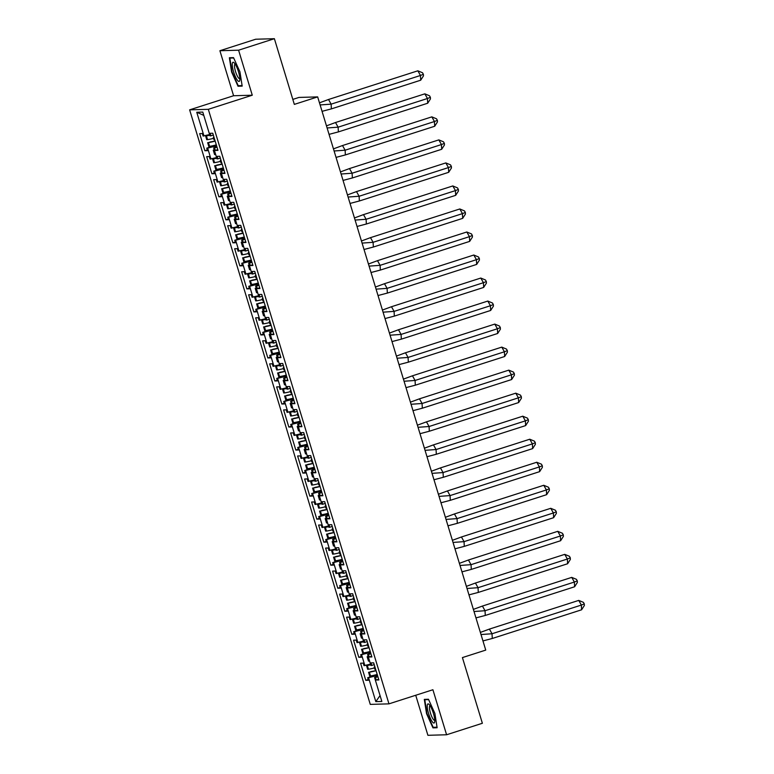 <?xml version="1.0" encoding="UTF-8"?>
<svg xmlns="http://www.w3.org/2000/svg" width="774" height="774" viewBox="0 0 774 774"><rect width="100%" height="100%" fill="white"/><g stroke="black" fill="none" stroke-linecap="round" stroke-linejoin="round"><path stroke-width="1.16" d="M219.903 50.726L233.584 95.744L252.276 95.212L238.595 50.194L219.903 50.726L255.691 39.232L274.383 38.7L294.333 104.384L317.669 96.895L298.977 97.427L292.824 99.401M238.595 50.194L274.383 38.7M415.725 695.265L427.896 735.3L446.588 734.768L482.366 723.274L462.417 657.59L485.743 650.102L317.669 96.895M189.63 109.85L370.272 704.388L388.964 703.856L208.322 109.318L189.63 109.85L233.584 95.744M370.465 652.289L369.14 652.714L369.45 653.72M363.47 629.262L362.145 629.688L362.455 630.694M356.475 606.236L355.15 606.661L355.459 607.667M349.48 583.209L348.155 583.635L348.464 584.641M342.485 560.183L341.16 560.608L341.469 561.624M335.49 537.156L334.165 537.582L334.474 538.598M328.495 514.139L327.17 514.555L327.47 515.571M321.491 491.113L320.175 491.538L320.475 492.545M314.496 468.086L313.18 468.512L313.48 469.518M307.501 445.06L306.185 445.485L306.485 446.492M300.506 422.033L299.18 422.459L299.49 423.465M293.51 399.007L292.185 399.432L292.495 400.439M286.515 375.98L285.19 376.406L285.5 377.412M279.52 352.954L278.195 353.379L278.505 354.386M272.525 329.927L271.2 330.353L271.51 331.359M265.53 306.901L264.205 307.326L264.514 308.333M258.535 283.874L257.21 284.3L257.519 285.306M251.54 260.848L250.215 261.273L250.524 262.289M244.545 237.821L243.22 238.247L243.529 239.263M237.55 214.804L236.225 215.22L236.525 216.236M230.546 191.778L229.23 192.204L229.53 193.21M223.551 168.751L222.235 169.177L222.535 170.183M216.556 145.725L215.24 146.151L215.54 147.157M223.821 169.632L220.667 170.977L223.986 181.9L224.866 181.871L224.102 179.365L226.753 179.287L231.958 196.412L229.307 196.49L228.543 193.974L227.662 194.003L230.981 204.926L231.861 204.897L231.097 202.391L233.748 202.314L238.953 219.439L236.302 219.506L235.538 217.001L234.657 217.03L237.976 227.953L238.856 227.924L238.092 225.418L240.753 225.34L245.948 242.465L243.297 242.533L242.533 240.027L241.652 240.056L244.971 250.979L245.851 250.95L245.087 248.444L247.748 248.367L252.943 265.482L250.292 265.559L249.528 263.054L248.648 263.083L251.966 274.006L252.846 273.977L252.082 271.471L254.743 271.393L259.938 288.508L257.287 288.586L256.523 286.08L255.643 286.109L258.961 297.023L259.841 297.003L259.077 294.497L261.738 294.42L266.933 311.535L264.282 311.612L263.518 309.107L262.638 309.126L265.956 320.049L266.837 320.03L266.072 317.514L268.733 317.446L273.938 334.562L271.277 334.639L270.513 332.133L269.642 332.152L272.961 343.076L273.832 343.056L273.077 340.541L275.728 340.463L280.933 357.588L278.272 357.665L277.508 355.16L276.637 355.179L279.956 366.102L280.827 366.083L280.072 363.567L282.723 363.49L287.928 380.614L285.267 380.692L284.513 378.186L283.632 378.205L286.951 389.128L287.831 389.109L287.067 386.594L289.718 386.516L294.923 403.641L292.262 403.718L291.508 401.213L290.627 401.232L293.946 412.155L294.826 412.126L294.062 409.62L296.713 409.543L301.918 426.668L299.257 426.745L298.503 424.229L297.622 424.258L300.941 435.182L301.821 435.152L301.057 432.647L303.708 432.569L308.913 449.694L306.262 449.771L305.498 447.256L304.617 447.285L307.936 458.208L308.816 458.179L308.052 455.673L310.703 455.596L315.908 472.721L313.257 472.798L312.493 470.282L311.612 470.311L314.931 481.234L315.811 481.205L315.047 478.7L317.698 478.622L322.903 495.747L320.252 495.824L319.488 493.309L318.607 493.338L321.926 504.261L322.806 504.232L322.042 501.726L324.693 501.649L329.898 518.774L327.247 518.841L326.483 516.335L325.602 516.364L328.921 527.288L329.801 527.258L329.037 524.753L331.698 524.675L336.893 541.8L334.242 541.868L333.478 539.362L332.597 539.391L335.916 550.314L336.796 550.285L336.032 547.779L338.693 547.702L343.888 564.817L341.237 564.894L340.473 562.388L339.593 562.417L342.911 573.341L343.791 573.311L343.027 570.806L345.688 570.728L350.883 587.843L348.232 587.921L347.468 585.415L346.588 585.444L349.906 596.357L350.786 596.338L350.022 593.832L352.683 593.755L357.878 610.87L355.227 610.947L354.463 608.441L353.583 608.461L356.901 619.384L357.781 619.364L357.017 616.849L359.678 616.781L364.873 633.896L362.222 633.974L361.458 631.468L360.587 631.487L363.906 642.41L364.777 642.391L364.022 639.875L366.673 639.798L371.878 656.923L369.217 657L368.453 654.494L367.582 654.514L370.901 665.437L371.772 665.417L371.017 662.902L373.668 662.825L378.873 679.949L376.212 680.027L375.458 677.521L374.577 677.54L381.843 701.457L375.816 701.631L368.559 677.714L376.135 675.741L376.445 676.747M370.504 664.15L364.003 665.64L363.238 663.125L360.587 663.202L365.783 680.327L368.443 680.249L367.679 677.743L368.559 677.714M364.883 665.611L361.564 654.688L369.14 652.714M363.509 641.124L357.007 642.614L356.243 640.098L353.583 640.175L358.788 657.3L361.448 657.223L360.684 654.717L361.564 654.688M357.878 642.584L354.56 631.661L362.145 629.688M356.514 618.097L350.012 619.587L349.248 617.072L346.588 617.149L351.793 634.274L354.444 634.196L353.689 631.69L354.56 631.661M350.883 619.558L347.565 608.635L355.15 606.661M349.519 595.071L343.008 596.561L342.253 594.055L339.593 594.122L344.798 611.247L347.449 611.17L346.694 608.664L347.565 608.635M343.888 596.531L340.57 585.608L348.155 583.635M342.524 572.044L336.013 573.534L335.258 571.028L332.597 571.106L337.803 588.221L340.454 588.143L339.689 585.637L340.57 585.608M336.893 573.505L333.575 562.582L341.16 560.608M335.529 549.018L329.018 550.508L328.263 548.002L325.602 548.079L330.808 565.194L333.459 565.117L332.694 562.611L333.575 562.582M329.898 550.478L326.58 539.565L334.165 537.582M328.534 525.991L322.023 527.481L321.258 524.975L318.607 525.053L323.813 542.168L326.464 542.09L325.699 539.584L326.58 539.565M322.903 527.462L319.585 516.539L327.17 514.555M321.529 502.965L315.028 504.454L314.263 501.949L311.612 502.026L316.818 519.141L319.469 519.073L318.704 516.558L319.585 516.539M315.908 504.435L312.59 493.512L320.175 491.538M314.534 479.938L308.033 481.428L307.268 478.922L304.617 479L309.823 496.124L312.473 496.047L311.709 493.531L312.59 493.512M308.913 481.409L305.595 470.486L313.18 468.512M307.539 456.912L301.038 458.401L300.273 455.896L297.622 455.973L302.827 473.098L305.478 473.02L304.714 470.505L305.595 470.486M301.918 458.382L298.6 447.459L306.185 445.485M300.544 433.885L294.043 435.375L293.278 432.869L290.627 432.947L295.823 450.071L298.483 449.994L297.719 447.478L298.6 447.459M294.923 435.356L291.604 424.433L299.18 422.459M293.549 410.859L287.048 412.358L286.283 409.843L283.632 409.92L288.828 427.045L291.488 426.967L290.724 424.462L291.604 424.433M287.928 412.329L284.609 401.406L292.185 399.432M286.554 387.842L280.053 389.332L279.288 386.816L276.637 386.894L281.833 404.018L284.493 403.941L283.729 401.435L284.609 401.406M280.933 389.303L277.614 378.38L285.19 376.406M279.559 364.815L273.058 366.305L272.293 363.79L269.642 363.867L274.838 380.992L277.498 380.914L276.734 378.409L277.614 378.38M273.938 366.276L270.619 355.353L278.195 353.379M272.564 341.789L266.062 343.279L265.298 340.763L262.647 340.841L267.843 357.965L270.503 357.888L269.739 355.382L270.619 355.353M266.933 343.25L263.615 332.327L271.2 330.353M265.569 318.762L259.067 320.252L258.303 317.737L255.643 317.814L260.848 334.939L263.499 334.861L262.744 332.356L263.615 332.327M259.938 320.223L256.62 309.3L264.205 307.326M258.574 295.736L252.063 297.226L251.308 294.72L248.648 294.788L253.853 311.912L256.504 311.835L255.749 309.329L256.62 309.3M252.943 297.197L249.625 286.274L257.21 284.3M251.579 272.709L245.068 274.199L244.313 271.693L241.652 271.771L246.858 288.886L249.509 288.808L248.754 286.303L249.625 286.274M245.948 274.17L242.63 263.247L250.215 261.273M244.584 249.683L238.073 251.173L237.318 248.667L234.657 248.744L239.863 265.859L242.514 265.782L241.749 263.276L242.63 263.247M238.953 251.144L235.635 240.23L243.22 238.247M237.589 226.656L231.078 228.146L230.313 225.64L227.662 225.718L232.868 242.833L235.519 242.755L234.754 240.25L235.635 240.23M231.958 228.127L228.64 217.204L236.225 215.22M230.594 203.63L224.083 205.12L223.318 202.614L220.667 202.691L225.873 219.806L228.523 219.739L227.759 217.223L228.64 217.204M224.963 205.1L221.645 194.177L229.23 192.204M223.589 180.603L217.088 182.093L216.323 179.587L213.672 179.665L218.878 196.79L221.528 196.712L220.764 194.197L221.645 194.177M217.968 182.074L214.65 171.151L222.235 169.177M216.594 157.577L210.093 159.067L209.328 156.561L206.677 156.638L211.882 173.763L214.533 173.686L213.769 171.17L214.65 171.151M210.973 159.047L207.655 148.124L215.24 146.151M209.599 134.55L203.098 136.04L202.333 133.534L199.682 133.612L204.878 150.737L207.538 150.659L206.774 148.144L207.655 148.124M203.978 136.021L196.76 112.259L202.778 112.085L209.996 135.847L210.876 135.818L210.112 133.312L212.763 133.234L217.968 150.359L215.317 150.437L214.553 147.921L213.672 147.95L216.991 158.873L217.871 158.844L217.107 156.338L219.758 156.261L224.963 173.386L222.312 173.463L221.548 170.948L220.667 170.977M368.172 656.468L367.147 656.739L368.492 661.16L369.517 660.899M370.736 653.179L367.582 654.514M361.177 633.442L360.152 633.712L361.497 638.144L362.522 637.873M363.741 630.152L360.587 631.487M354.182 610.415L353.157 610.686L354.502 615.117L355.527 614.846M356.746 607.126L353.583 608.461M347.187 587.398L346.162 587.659L347.507 592.091L348.532 591.82M349.751 584.099L346.588 585.444M340.192 564.372L339.167 564.633L340.512 569.064L341.537 568.793M342.756 561.073L339.593 562.417M333.197 541.345L332.172 541.606L333.517 546.038L334.542 545.767M335.761 538.046L332.597 539.391M326.202 518.319L325.177 518.58L326.522 523.011L327.547 522.74M328.757 515.02L325.602 516.364M319.198 495.292L318.182 495.554L319.527 499.985L320.552 499.714M321.761 491.993L318.607 493.338M312.203 472.266L311.187 472.527L312.532 476.958L313.547 476.697M314.766 468.967L311.612 470.311M305.208 449.239L304.192 449.51L305.537 453.932L306.552 453.67M307.771 445.95L304.617 447.285M298.213 426.213L297.197 426.484L298.541 430.905L299.557 430.644M300.776 422.923L297.622 424.258M291.218 403.186L290.192 403.457L291.546 407.879L292.562 407.617M293.781 399.897L290.627 401.232M284.222 380.16L283.197 380.431L284.542 384.852L285.567 384.591M286.786 376.87L283.632 378.205M277.227 357.133L276.202 357.404L277.547 361.826L278.572 361.564M279.791 353.844L276.637 355.179M270.232 334.107L269.207 334.378L270.552 338.809L271.577 338.538M272.796 330.817L269.642 332.152M263.237 311.08L262.212 311.351L263.557 315.782L264.582 315.511M265.801 307.791L262.638 309.126M256.242 288.063L255.217 288.325L256.562 292.756L257.587 292.485M258.806 284.764L255.643 286.109M249.247 265.037L248.222 265.298L249.567 269.729L250.592 269.458M251.811 261.738L248.648 263.083M242.252 242.01L241.227 242.272L242.572 246.703L243.597 246.432M244.816 238.711L241.652 240.056M235.257 218.984L234.232 219.245L235.577 223.676L236.602 223.405M237.812 215.685L234.657 217.03M228.253 195.957L227.237 196.219L228.582 200.65L229.607 200.379M230.816 192.658L227.662 194.003M221.258 172.931L220.242 173.192L221.587 177.623L222.602 177.362M214.263 149.904L213.247 150.175L214.592 154.597L215.607 154.336M216.826 146.615L213.672 147.95M203.775 115.394L196.76 112.259M252.276 95.212L208.322 109.318M446.588 734.768L432.908 689.74L388.964 703.856M377.46 675.315L376.135 675.741M380.053 695.565L375.816 701.631M377.731 676.205L374.577 677.54M207.326 149.953L204.878 150.737M216.991 147.137L214.553 147.921M216.362 145.067L206.774 148.144M217.755 149.653L215.317 150.437M213.314 135.034L210.876 135.818M214.321 172.979L211.882 173.763M221.316 196.006L218.878 196.79M228.311 219.023L225.873 219.806M235.306 242.049L232.868 242.833M242.301 265.076L239.863 265.859M249.296 288.102L246.858 288.886M256.291 311.129L253.853 311.912M263.286 334.155L260.848 334.939M270.281 357.182L267.843 357.965M277.276 380.208L274.838 380.992M284.271 403.235L281.833 404.018M291.276 426.261L288.828 427.045M298.271 449.288L295.823 450.071M305.266 472.314L302.827 473.098M312.261 495.341L309.823 496.124M319.256 518.357L316.818 519.141M326.251 541.384L323.813 542.168M333.246 564.41L330.808 565.194M340.241 587.437L337.803 588.221M347.236 610.463L344.798 611.247M354.231 633.49L351.793 634.274M361.226 656.516L358.788 657.3M368.221 679.543L365.783 680.327M223.986 170.164L221.548 170.948M223.357 168.093L213.769 171.17M224.75 172.679L222.312 173.463M220.309 158.06L217.871 158.844M377.896 676.737L375.458 677.521M377.267 674.667L367.679 677.743M378.65 679.243L376.212 680.027M374.219 664.634L371.772 665.417M370.901 653.711L368.453 654.494M370.272 651.64L360.684 654.717M371.655 656.217L369.217 657M367.215 641.607L364.777 642.391M363.896 630.684L361.458 631.468M363.267 628.614L353.689 631.69M364.66 633.19L362.222 633.974M360.22 618.581L357.781 619.364M356.901 607.658L354.463 608.441M356.272 605.587L346.694 608.664M357.665 610.164L355.227 610.947M353.225 595.554L350.786 596.338M349.906 584.631L347.468 585.415M349.277 582.561L339.689 585.637M350.67 587.137L348.232 587.921M346.23 572.528L343.791 573.311M342.911 561.605L340.473 562.388M342.282 559.534L332.694 562.611M343.675 564.111L341.237 564.894M339.235 549.501L336.796 550.285M335.916 538.578L333.478 539.362M335.287 536.508L325.699 539.584M336.68 541.084L334.242 541.868M332.239 526.475L329.801 527.258M328.921 515.552L326.483 516.335M328.292 513.481L318.704 516.558M329.685 518.067L327.247 518.841M325.244 503.448L322.806 504.232M321.926 492.525L319.488 493.309M321.297 490.455L311.709 493.531M322.69 495.041L320.252 495.824M318.249 480.422L315.811 481.205M314.931 469.499L312.493 470.282M314.302 467.428L304.714 470.505M315.695 472.014L313.257 472.798M311.254 457.395L308.816 458.179M307.936 446.472L305.498 447.256M307.307 444.402L297.719 447.478M308.7 448.988L306.262 449.771M304.259 434.369L301.821 435.152M300.941 423.446L298.503 424.229M300.312 421.375L290.724 424.462M301.705 425.961L299.257 426.745M297.264 411.352L294.826 412.126M293.946 400.429L291.508 401.213M293.317 398.349L283.729 401.435M294.71 402.935L292.262 403.718M290.269 388.325L287.831 389.109M286.951 377.402L284.513 378.186M286.322 375.332L276.734 378.409M287.705 379.908L285.267 380.692M283.274 365.299L280.827 366.083M279.956 354.376L277.508 355.16M279.327 352.305L269.739 355.382M280.71 356.882L278.272 357.665M276.279 342.272L273.832 343.056M272.961 331.349L270.513 332.133M272.322 329.279L262.744 332.356M273.715 333.855L271.277 334.639M269.275 319.246L266.837 320.03M265.956 308.323L263.518 309.107M265.327 306.252L255.749 309.329M266.72 310.829L264.282 311.612M262.28 296.219L259.841 297.003M258.961 285.296L256.523 286.08M258.332 283.226L248.754 286.303M259.725 287.802L257.287 288.586M255.285 273.193L252.846 273.977M251.966 262.27L249.528 263.054M251.337 260.199L241.749 263.276M252.73 264.776L250.292 265.559M248.29 250.166L245.851 250.95M244.971 239.243L242.533 240.027M244.342 237.173L234.754 240.25M245.735 241.749L243.297 242.533M241.294 227.14L238.856 227.924M237.976 216.217L235.538 217.001M237.347 214.146L227.759 217.223M238.74 218.732L236.302 219.506M234.299 204.113L231.861 204.897M230.981 193.19L228.543 193.974M230.352 191.12L220.764 194.197M231.745 195.706L229.307 196.49M227.304 181.087L224.866 181.871M215.598 154.278L214.592 154.597M222.593 177.304L221.587 177.623M229.588 200.331L228.582 200.65M236.583 223.357L235.577 223.676M243.578 246.384L242.572 246.703M250.573 269.4L249.567 269.729M257.568 292.427L256.562 292.756M264.563 315.453L263.557 315.782M271.558 338.48L270.552 338.809M278.553 361.506L277.547 361.826M285.548 384.533L284.542 384.852M292.543 407.559L291.546 407.879M299.548 430.586L298.541 430.905M306.543 453.612L305.537 453.932M313.538 476.639L312.532 476.958M320.533 499.665L319.527 499.985M327.528 522.692L326.522 523.011M334.523 545.718L333.517 546.038M341.518 568.735L340.512 569.064M348.513 591.762L347.507 592.091M355.508 614.788L354.502 615.117M362.503 637.815L361.497 638.144M369.498 660.841L368.492 661.16M242.185 86.117L239.94 71.818L233.525 57.634L229.365 57.75L231.61 72.05L238.015 86.233L242.185 86.117M428.467 699.251L424.307 699.377L426.551 713.676L432.956 727.86L437.126 727.744L434.882 713.434L428.467 699.251M239.834 85.653L238.015 86.233M434.775 727.279L432.956 727.86M205.507 135.624L206.755 139.717L207.558 139.62A17.009 1.113 -16.9 0 0 214.263 138.169M209.802 135.218A17.009 1.113 163.1 0 1 206.416 135.856L208.487 135.179A14.687 0.958 -16.9 0 0 209.735 134.976M216.304 144.883A17.009 1.113 163.1 0 1 209.599 146.344L209.851 147.157M209.599 146.344L208.458 142.58A17.009 1.113 -16.9 0 0 215.162 141.12M322.061 111.33L331.369 108.882L331.137 104.151L320.117 104.935M328.515 99.498L417.844 70.811L420.456 75.475L423.388 74.304L423.465 75.881L420.698 80.206L420.456 75.475L331.137 104.151L328.515 99.498L319.469 102.816M420.698 80.206L331.369 108.882M213.276 137.472L213.953 139.688L214.717 139.668M417.844 70.811L422.507 72.746L423.388 74.304M206.281 135.421L207.558 139.62M208.458 142.58L210.528 141.894A14.687 0.958 -16.9 0 0 215.104 140.945M211.757 145.967L211.921 146.499M209.086 147.408L207.655 142.668M234.754 63.497A10.052 2.341 -107.8 0 0 234.193 62.839A10.052 2.341 -107.8 0 0 232.616 67.802A10.052 2.341 -107.8 0 0 237.366 80.186A10.052 2.341 -107.8 0 0 239.776 80.254A10.052 2.341 -107.8 0 0 238.527 71.905A10.052 2.341 -107.8 0 0 234.754 63.497M235.209 64.165A7.605 1.771 -107.8 0 0 235.035 64.184A7.605 1.771 -107.8 0 0 235.073 69.834A7.605 1.771 -107.8 0 0 238.353 77.739A7.605 1.771 -107.8 0 0 239.688 78.667A7.605 1.771 -107.8 0 0 239.843 78.58M242.098 85.595L238.237 85.701L232.026 71.963L229.849 58.098L233.69 57.992M231.087 57.702L229.849 58.098M429.686 705.124A10.052 2.341 -107.8 0 0 429.125 704.466A10.052 2.341 -107.8 0 0 427.558 709.419A10.052 2.341 -107.8 0 0 432.308 721.803A10.052 2.341 -107.8 0 0 434.717 721.871A10.052 2.341 -107.8 0 0 433.469 713.531A10.052 2.341 -107.8 0 0 429.686 705.124M430.151 705.782A7.605 1.771 -107.8 0 0 429.976 705.801A7.605 1.771 -107.8 0 0 430.015 711.451A7.605 1.771 -107.8 0 0 433.295 719.365A7.605 1.771 -107.8 0 0 434.63 720.284A7.605 1.771 -107.8 0 0 434.775 720.207M437.039 727.212L433.179 727.318L426.967 713.58L424.791 699.725L428.632 699.609M426.029 699.319L424.791 699.725M212.502 158.641L213.75 162.743L214.553 162.646A17.009 1.113 -16.9 0 0 221.258 161.195M216.797 158.244A17.009 1.113 163.1 0 1 213.411 158.883L215.482 158.206A14.687 0.958 -16.9 0 0 216.73 158.002M223.299 167.91A17.009 1.113 163.1 0 1 216.594 169.361L216.846 170.183M216.594 169.361L215.453 165.597A17.009 1.113 -16.9 0 0 222.157 164.146M329.056 134.357L338.364 131.909L338.132 127.178L327.112 127.962M335.51 122.524L424.839 93.838L427.451 98.501L430.383 97.331L430.46 98.908L427.693 103.232L427.451 98.501L338.132 127.178L335.51 122.524L326.464 125.843M427.693 103.232L338.364 131.909M220.271 160.499L220.948 162.714L221.712 162.695M424.839 93.838L429.512 95.773L430.383 97.331M213.276 158.447L214.553 162.646M215.453 165.597L217.523 164.92A14.687 0.958 -16.9 0 0 222.099 163.972M218.752 168.993L218.916 169.525M216.091 170.425L214.65 165.694M219.506 181.667L220.745 185.77L221.548 185.673A17.009 1.113 -16.9 0 0 228.253 184.222M223.792 181.271A17.009 1.113 163.1 0 1 220.406 181.909L222.477 181.232A14.687 0.958 -16.9 0 0 223.725 181.029M230.294 190.936A17.009 1.113 163.1 0 1 223.589 192.387L223.841 193.21M223.589 192.387L222.448 188.624A17.009 1.113 -16.9 0 0 229.152 187.173M336.051 157.383L345.359 154.935L345.127 150.204L334.107 150.988M342.505 145.541L431.834 116.864L434.446 121.528L437.378 120.357L437.455 121.934L434.688 126.259L434.446 121.528L345.127 150.204L342.505 145.541L333.459 148.869M434.688 126.259L345.359 154.935M227.266 183.525L227.943 185.741L228.707 185.721M431.834 116.864L436.507 118.799L437.378 120.357M220.271 181.474L221.548 185.673M222.448 188.624L224.518 187.947A14.687 0.958 -16.9 0 0 229.094 186.998M225.756 192.02L225.911 192.542M223.086 193.452L221.645 188.721M226.501 204.694L227.74 208.796L228.543 208.699A17.009 1.113 -16.9 0 0 235.248 207.248M230.787 204.297A17.009 1.113 163.1 0 1 227.401 204.936L229.472 204.259A14.687 0.958 -16.9 0 0 230.72 204.055M237.289 213.963A17.009 1.113 163.1 0 1 230.584 215.414L230.836 216.236M230.584 215.414L229.443 211.65A17.009 1.113 -16.9 0 0 236.147 210.199M343.046 180.41L352.354 177.962L352.122 173.231L341.102 174.015M349.5 168.568L438.829 139.891L441.441 144.554L444.373 143.383L444.45 144.961L441.683 149.285L441.441 144.554L352.122 173.231L349.5 168.568L340.454 171.896M441.683 149.285L352.354 177.962M234.27 206.552L234.938 208.767L235.702 208.748M438.829 139.891L443.502 141.826L444.373 143.383M227.266 204.5L228.543 208.699M229.443 211.65L231.513 210.973A14.687 0.958 -16.9 0 0 236.089 210.025M232.751 215.037L232.906 215.569M230.081 216.478L228.64 211.747M233.496 227.72L234.735 231.823L235.538 231.726A17.009 1.113 -16.9 0 0 242.243 230.275M237.782 227.324A17.009 1.113 163.1 0 1 234.396 227.962L236.467 227.275A14.687 0.958 -16.9 0 0 237.715 227.082M244.284 236.989A17.009 1.113 163.1 0 1 237.579 238.44L237.831 239.263M237.579 238.44L236.438 234.677A17.009 1.113 -16.9 0 0 243.142 233.226M350.042 203.436L359.349 200.988L359.117 196.257L348.097 197.041M356.495 191.594L445.824 162.917L448.436 167.581L451.368 166.41L451.445 167.987L448.678 172.312L448.436 167.581L359.117 196.257L356.495 191.594L347.458 194.922M448.678 172.312L359.349 200.988M241.265 229.578L241.933 231.794L242.707 231.774M445.824 162.917L450.497 164.852L451.368 166.41M234.261 227.527L235.538 231.726M236.438 234.677L238.508 234A14.687 0.958 -16.9 0 0 243.094 233.042M239.747 238.063L239.901 238.595M237.076 239.505L235.635 234.774M240.491 250.747L241.73 254.849L242.533 254.752A17.009 1.113 -16.9 0 0 249.247 253.301M244.778 250.35A17.009 1.113 163.1 0 1 241.391 250.989L243.462 250.302A14.687 0.958 -16.9 0 0 244.71 250.108M251.279 260.016A17.009 1.113 163.1 0 1 244.574 261.467L244.826 262.289M244.574 261.467L243.433 257.703A17.009 1.113 -16.9 0 0 250.137 256.252M357.037 226.463L366.344 224.015L366.112 219.284L355.092 220.068M363.49 214.621L452.819 185.944L455.441 190.607L458.363 189.437L458.44 191.014L455.673 195.338L455.441 190.607L366.112 219.284L363.49 214.621L354.453 217.949M455.673 195.338L366.344 224.015M248.261 252.605L248.928 254.82L249.702 254.801M452.819 185.944L457.492 187.879L458.363 189.437M241.256 250.544L242.533 254.752M243.433 257.703L245.503 257.026A14.687 0.958 -16.9 0 0 250.089 256.068M246.742 261.09L246.896 261.622M244.071 262.531L242.63 257.8M247.487 273.773L248.735 277.876L249.528 277.779A17.009 1.113 -16.9 0 0 256.242 276.328M251.782 273.367A17.009 1.113 163.1 0 1 248.386 274.015L250.457 273.328A14.687 0.958 -16.9 0 0 251.705 273.135M258.274 283.042A17.009 1.113 163.1 0 1 251.569 284.493L251.821 285.316M251.569 284.493L250.428 280.73A17.009 1.113 -16.9 0 0 257.132 279.279M364.032 249.489L373.349 247.041L373.107 242.31L362.087 243.094M370.494 237.647L459.814 208.97L462.436 213.634L465.358 212.463L465.435 214.04L462.668 218.365L462.436 213.634L373.107 242.31L370.494 237.647L361.448 240.975M462.668 218.365L373.349 247.041M255.256 275.631L255.923 277.847L256.697 277.818M459.814 208.97L464.487 210.905L465.358 212.463M248.251 273.57L249.528 277.779M250.428 280.73L252.498 280.043A14.687 0.958 -16.9 0 0 257.084 279.095M253.737 284.116L253.901 284.648M251.066 285.558L249.625 280.827M254.482 296.8L255.73 300.902L256.523 300.805A17.009 1.113 -16.9 0 0 263.237 299.344M258.777 296.394A17.009 1.113 163.1 0 1 255.381 297.042L257.452 296.355A14.687 0.958 -16.9 0 0 258.7 296.152M265.279 306.069A17.009 1.113 163.1 0 1 258.564 307.52L258.816 308.342M258.564 307.52L257.423 303.756A17.009 1.113 -16.9 0 0 264.127 302.305M371.027 272.516L380.344 270.068L380.102 265.337L369.082 266.121M377.489 260.674L466.809 231.997L469.431 236.66L472.353 235.49L472.43 237.067L469.663 241.391L469.431 236.66L380.102 265.337L377.489 260.674L368.443 264.002M469.663 241.391L380.344 270.068M262.251 298.658L262.918 300.873L263.692 300.844M466.809 231.997L471.482 233.932L472.353 235.49M255.246 296.597L256.523 300.805M257.423 303.756L259.493 303.069A14.687 0.958 -16.9 0 0 264.079 302.121M260.732 307.143L260.896 307.675M258.061 308.584L256.62 303.853M261.477 319.826L262.725 323.929L263.528 323.832A17.009 1.113 -16.9 0 0 270.232 322.371M265.772 319.42A17.009 1.113 163.1 0 1 262.376 320.068L264.447 319.381A14.687 0.958 -16.9 0 0 265.695 319.178M272.274 329.095A17.009 1.113 163.1 0 1 265.559 330.546L265.811 331.369M265.559 330.546L264.418 326.783A17.009 1.113 -16.9 0 0 271.123 325.332M378.022 295.533L387.339 293.094L387.097 288.363L376.077 289.147M384.484 283.7L473.804 255.023L476.426 259.687L479.348 258.506L479.425 260.083L476.658 264.418L476.426 259.687L387.097 288.363L384.484 283.7L375.438 287.019M476.658 264.418L387.339 293.094M269.246 321.684L269.913 323.9L270.687 323.871M473.804 255.023L478.477 256.958L479.348 258.506M262.251 319.623L263.528 323.832M264.418 326.783L266.488 326.096A14.687 0.958 -16.9 0 0 271.074 325.148M267.727 330.169L267.891 330.701M265.056 331.611L263.615 326.88M268.472 342.853L269.72 346.946L270.523 346.858A17.009 1.113 -16.9 0 0 277.227 345.398M272.767 342.447A17.009 1.113 163.1 0 1 269.371 343.095L271.442 342.408A14.687 0.958 -16.9 0 0 272.69 342.205M279.269 352.112A17.009 1.113 163.1 0 1 272.564 353.573L272.806 354.395M272.564 353.573L271.413 349.809A17.009 1.113 -16.9 0 0 278.127 348.348M385.017 318.559L394.334 316.121L394.092 311.39L383.082 312.174M391.48 306.727L480.799 278.05L483.421 282.704L486.343 281.533L486.42 283.11L483.653 287.435L483.421 282.704L394.092 311.39L391.48 306.727L382.433 310.045M483.653 287.435L394.334 316.121M276.241 344.711L276.918 346.926L277.682 346.897M480.799 278.05L485.472 279.985L486.343 281.533M269.246 342.65L270.523 346.858M271.413 349.809L273.483 349.122A14.687 0.958 -16.9 0 0 278.069 348.174M274.722 353.196L274.886 353.728M272.051 354.637L270.619 349.906M275.467 365.879L276.715 369.972L277.518 369.885A17.009 1.113 -16.9 0 0 284.222 368.424M279.762 365.473A17.009 1.113 163.1 0 1 276.366 366.121L278.437 365.434A14.687 0.958 -16.9 0 0 279.685 365.231M286.264 375.138A17.009 1.113 163.1 0 1 279.559 376.599L279.801 377.422M279.559 376.599L278.408 372.836A17.009 1.113 -16.9 0 0 285.122 371.375M392.012 341.586L401.329 339.147L401.087 334.416L390.077 335.2M398.475 329.753L487.804 301.067L490.416 305.73L493.338 304.559L493.425 306.136L490.648 310.461L490.416 305.73L401.087 334.416L398.475 329.753L389.428 333.072M490.648 310.461L401.329 339.147M283.236 367.737L283.913 369.943L284.677 369.924M487.804 301.067L492.467 303.011L493.338 304.559M276.241 365.676L277.518 369.885M278.408 372.836L280.478 372.149A14.687 0.958 -16.9 0 0 285.064 371.201M281.717 376.222L281.881 376.754M279.046 377.664L277.614 372.933M282.462 388.906L283.71 392.998L284.513 392.911A17.009 1.113 -16.9 0 0 291.218 391.451M286.757 388.5A17.009 1.113 163.1 0 1 283.371 389.148L285.432 388.461A14.687 0.958 -16.9 0 0 286.68 388.258M293.259 398.165A17.009 1.113 163.1 0 1 286.554 399.626L286.796 400.448M286.554 399.626L285.403 395.862A17.009 1.113 -16.9 0 0 292.117 394.401M399.007 364.612L408.324 362.174L408.082 357.443L397.072 358.227M405.47 352.78L494.799 324.093L497.411 328.757L500.333 327.586L500.42 329.163L497.653 333.488L497.411 328.757L408.082 357.443L405.47 352.78L396.423 356.098M497.653 333.488L408.324 362.174M290.231 390.764L290.908 392.969L291.672 392.95M494.799 324.093L499.462 326.038L500.333 327.586M283.236 388.703L284.513 392.911M285.403 395.862L287.473 395.175A14.687 0.958 -16.9 0 0 292.059 394.227M288.712 399.249L288.876 399.781M286.041 400.69L284.609 395.949M289.457 411.932L290.705 416.025L291.508 415.928A17.009 1.113 -16.9 0 0 298.213 414.477M293.752 411.526A17.009 1.113 163.1 0 1 290.366 412.165L292.437 411.487A14.687 0.958 -16.9 0 0 293.675 411.284M300.254 421.191A17.009 1.113 163.1 0 1 293.549 422.652L293.801 423.475M293.549 422.652L292.408 418.889A17.009 1.113 -16.9 0 0 299.112 417.428M406.002 387.639L415.319 385.2L415.077 380.469L404.067 381.243M412.465 375.806L501.794 347.12L504.406 351.783L507.338 350.612L507.415 352.189L504.648 356.514L504.406 351.783L415.077 380.469L412.465 375.806L403.418 379.125M504.648 356.514L415.319 385.2M297.226 413.78L297.903 415.996L298.667 415.977M501.794 347.12L506.457 349.064L507.338 350.612M290.231 411.729L291.508 415.928M292.408 418.889L294.468 418.202A14.687 0.958 -16.9 0 0 299.054 417.254M295.707 422.275L295.871 422.807M293.036 423.717L291.604 418.976M296.452 434.959L297.7 439.052L298.503 438.955A17.009 1.113 -16.9 0 0 305.208 437.503M300.747 434.553A17.009 1.113 163.1 0 1 297.361 435.191L299.432 434.514A14.687 0.958 -16.9 0 0 300.68 434.311M307.249 444.218A17.009 1.113 163.1 0 1 300.544 445.679L300.796 446.492M300.544 445.679L299.403 441.915A17.009 1.113 -16.9 0 0 306.107 440.454M413.006 410.665L422.314 408.217L422.082 403.486L411.062 404.27M419.46 398.833L508.789 370.146L511.401 374.81L514.333 373.639L514.41 375.216L511.643 379.541L511.401 374.81L422.082 403.486L419.46 398.833L410.413 402.151M511.643 379.541L422.314 408.217M304.221 436.807L304.898 439.022L305.662 439.003M508.789 370.146L513.452 372.081L514.333 373.639M297.226 434.756L298.503 438.955M299.403 441.915L301.473 441.228A14.687 0.958 -16.9 0 0 306.049 440.28M302.702 445.302L302.866 445.834M300.031 446.743L298.6 442.002M303.447 457.976L304.695 462.078L305.498 461.981A17.009 1.113 -16.9 0 0 312.203 460.53M307.742 457.579A17.009 1.113 163.1 0 1 304.356 458.218L306.427 457.54A14.687 0.958 -16.9 0 0 307.675 457.337M314.244 467.244A17.009 1.113 163.1 0 1 307.539 468.696L307.791 469.518M307.539 468.696L306.398 464.932A17.009 1.113 -16.9 0 0 313.102 463.481M420.001 433.692L429.309 431.244L429.077 426.513L418.057 427.296M426.455 421.859L515.784 393.173L518.396 397.836L521.328 396.665L521.405 398.242L518.638 402.567L518.396 397.836L429.077 426.513L426.455 421.859L417.409 425.178M518.638 402.567L429.309 431.244M311.216 459.833L311.893 462.049L312.657 462.03M515.784 393.173L520.457 395.108L521.328 396.665M304.221 457.782L305.498 461.981M306.398 464.932L308.468 464.255A14.687 0.958 -16.9 0 0 313.044 463.307M309.697 468.328L309.861 468.86M307.036 469.76L305.595 465.029M310.451 481.002L311.69 485.104L312.493 485.008A17.009 1.113 -16.9 0 0 319.198 483.557M314.737 480.606A17.009 1.113 163.1 0 1 311.351 481.244L313.422 480.567A14.687 0.958 -16.9 0 0 314.67 480.364M321.239 490.271A17.009 1.113 163.1 0 1 314.534 491.722L314.786 492.545M314.534 491.722L313.393 487.959A17.009 1.113 -16.9 0 0 320.097 486.507M426.996 456.718L436.304 454.27L436.072 449.539L425.052 450.323M433.45 444.876L522.779 416.199L525.391 420.863L528.323 419.692L528.4 421.269L525.633 425.594L525.391 420.863L436.072 449.539L433.45 444.876L424.404 448.204M525.633 425.594L436.304 454.27M318.211 482.86L318.888 485.075L319.652 485.056M522.779 416.199L527.452 418.134L528.323 419.692M311.216 480.809L312.493 485.008M313.393 487.959L315.463 487.281A14.687 0.958 -16.9 0 0 320.039 486.333M316.701 491.355L316.856 491.877M314.031 492.786L312.59 488.055M317.446 504.029L318.685 508.131L319.488 508.034A17.009 1.113 -16.9 0 0 326.193 506.583M321.732 503.632A17.009 1.113 163.1 0 1 318.346 504.271L320.417 503.593A14.687 0.958 -16.9 0 0 321.665 503.39M328.234 513.297A17.009 1.113 163.1 0 1 321.529 514.749L321.781 515.571M321.529 514.749L320.388 510.985A17.009 1.113 -16.9 0 0 327.092 509.534M433.991 479.745L443.299 477.297L443.067 472.566L432.047 473.349M440.445 467.902L529.774 439.226L532.386 443.889L535.318 442.718L535.395 444.295L532.628 448.62L532.386 443.889L443.067 472.566L440.445 467.902L431.399 471.231M532.628 448.62L443.299 477.297M325.215 505.886L325.883 508.102L326.647 508.083M529.774 439.226L534.447 441.161L535.318 442.718M318.211 503.835L319.488 508.034M320.388 510.985L322.458 510.308A14.687 0.958 -16.9 0 0 327.034 509.36M323.696 514.371L323.851 514.904M321.026 515.813L319.585 511.082M324.441 527.055L325.68 531.158L326.483 531.061A17.009 1.113 -16.9 0 0 333.188 529.61M328.727 526.659A17.009 1.113 163.1 0 1 325.341 527.297L327.412 526.61A14.687 0.958 -16.9 0 0 328.66 526.417M335.229 536.324A17.009 1.113 163.1 0 1 328.524 537.775L328.776 538.598M328.524 537.775L327.383 534.012A17.009 1.113 -16.9 0 0 334.087 532.56M440.987 502.771L450.294 500.323L450.062 495.592L439.042 496.376M447.44 490.929L536.769 462.252L539.381 466.916L542.313 465.745L542.39 467.322L539.623 471.647L539.381 466.916L450.062 495.592L447.44 490.929L438.403 494.257M539.623 471.647L450.294 500.323M332.21 528.913L332.878 531.128L333.642 531.109M536.769 462.252L541.442 464.187L542.313 465.745M325.206 526.862L326.483 531.061M327.383 534.012L329.453 533.334A14.687 0.958 -16.9 0 0 334.039 532.377M330.692 537.398L330.846 537.93M328.021 538.839L326.58 534.108M331.436 550.082L332.675 554.184L333.478 554.087A17.009 1.113 -16.9 0 0 340.192 552.636M335.723 549.685A17.009 1.113 163.1 0 1 332.336 550.324L334.407 549.637A14.687 0.958 -16.9 0 0 335.655 549.443M342.224 559.35A17.009 1.113 163.1 0 1 335.519 560.802L335.771 561.624M335.519 560.802L334.378 557.038A17.009 1.113 -16.9 0 0 341.082 555.587M447.982 525.798L457.289 523.35L457.057 518.619L446.037 519.402M454.435 513.955L543.764 485.279L546.386 489.942L549.308 488.771L549.385 490.348L546.618 494.673L546.386 489.942L457.057 518.619L454.435 513.955L445.398 517.284M546.618 494.673L457.289 523.35M339.206 551.939L339.873 554.155L340.647 554.136M543.764 485.279L548.437 487.214L549.308 488.771M332.201 549.879L333.478 554.087M334.378 557.038L336.448 556.361A14.687 0.958 -16.9 0 0 341.034 555.403M337.687 560.424L337.841 560.957M335.016 561.866L333.575 557.135M338.432 573.108L339.68 577.211L340.473 577.114A17.009 1.113 -16.9 0 0 347.187 575.663M342.727 572.702A17.009 1.113 163.1 0 1 339.331 573.35L341.402 572.663A14.687 0.958 -16.9 0 0 342.65 572.47M349.219 582.377A17.009 1.113 163.1 0 1 342.514 583.828L342.766 584.651M342.514 583.828L341.373 580.065A17.009 1.113 -16.9 0 0 348.077 578.613M454.977 548.824L464.284 546.376L464.052 541.645L453.032 542.429M461.439 536.982L550.759 508.305L553.381 512.969L556.303 511.798L556.38 513.375L553.613 517.7L553.381 512.969L464.052 541.645L461.439 536.982L452.393 540.31M553.613 517.7L464.284 546.376M346.201 574.966L346.868 577.181L347.642 577.152M550.759 508.305L555.432 510.24L556.303 511.798M339.196 572.905L340.473 577.114M341.373 580.065L343.443 579.378A14.687 0.958 -16.9 0 0 348.029 578.43M344.682 583.451L344.846 583.983M342.011 584.892L340.57 580.161M345.427 596.135L346.675 600.237L347.468 600.14A17.009 1.113 -16.9 0 0 354.182 598.679M349.722 595.728A17.009 1.113 163.1 0 1 346.326 596.377L348.397 595.69A14.687 0.958 -16.9 0 0 349.645 595.487M356.224 605.403A17.009 1.113 163.1 0 1 349.509 606.855L349.761 607.677M349.509 606.855L348.368 603.091A17.009 1.113 -16.9 0 0 355.072 601.64M461.972 571.851L471.289 569.403L471.047 564.672L460.027 565.455M468.434 560.008L557.754 531.332L560.376 535.995L563.298 534.824L563.375 536.401L560.608 540.726L560.376 535.995L471.047 564.672L468.434 560.008L459.388 563.337M560.608 540.726L471.289 569.403M353.196 597.992L353.863 600.208L354.637 600.179M557.754 531.332L562.427 533.267L563.298 534.824M346.191 595.932L347.468 600.14M348.368 603.091L350.438 602.404A14.687 0.958 -16.9 0 0 355.024 601.456M351.677 606.477L351.841 607.01M349.006 607.919L347.565 603.188M352.422 619.161L353.67 623.264L354.473 623.167A17.009 1.113 -16.9 0 0 361.177 621.706M356.717 618.755A17.009 1.113 163.1 0 1 353.321 619.403L355.392 618.716A14.687 0.958 -16.9 0 0 356.64 618.513M363.219 628.43A17.009 1.113 163.1 0 1 356.504 629.881L356.756 630.704M356.504 629.881L355.363 626.118A17.009 1.113 -16.9 0 0 362.068 624.666M468.967 594.867L478.284 592.429L478.042 587.698L467.022 588.482M475.43 583.035L564.749 554.358L567.371 559.021L570.293 557.841L570.37 559.418L567.603 563.753L567.371 559.021L478.042 587.698L475.43 583.035L466.383 586.353M567.603 563.753L478.284 592.429M360.191 621.019L360.858 623.234L361.632 623.205M564.749 554.358L569.422 556.293L570.293 557.841M353.186 618.958L354.473 623.167M355.363 626.118L357.433 625.431A14.687 0.958 -16.9 0 0 362.019 624.483M358.672 629.504L358.836 630.036M356.001 630.945L354.56 626.214M359.417 642.188L360.665 646.28L361.468 646.193A17.009 1.113 -16.9 0 0 368.172 644.732M363.712 641.781A17.009 1.113 163.1 0 1 360.316 642.43L362.387 641.743A14.687 0.958 -16.9 0 0 363.635 641.54M370.214 651.447A17.009 1.113 163.1 0 1 363.509 652.908L363.751 653.73M363.509 652.908L362.358 649.144A17.009 1.113 -16.9 0 0 369.072 647.683M475.962 617.894L485.279 615.456L485.037 610.725L474.027 611.508M482.425 606.061L571.744 577.385L574.366 582.038L577.288 580.868L577.365 582.445L574.598 586.769L574.366 582.038L485.037 610.725L482.425 606.061L473.378 609.38M574.598 586.769L485.279 615.456M367.186 644.045L367.863 646.261L368.627 646.232M571.744 577.385L576.417 579.32L577.288 580.868M360.191 641.985L361.468 646.193M362.358 649.144L364.428 648.457A14.687 0.958 -16.9 0 0 369.014 647.509M365.667 652.53L365.831 653.062M362.996 653.972L361.555 649.241M366.412 665.214L367.66 669.307L368.463 669.22A17.009 1.113 -16.9 0 0 375.167 667.759M370.707 664.808A17.009 1.113 163.1 0 1 367.311 665.456L369.382 664.769A14.687 0.958 -16.9 0 0 370.63 664.566M377.209 674.473A17.009 1.113 163.1 0 1 370.504 675.934L370.746 676.757M370.504 675.934L369.353 672.171A17.009 1.113 -16.9 0 0 376.067 670.71M482.957 640.92L492.274 638.482L492.032 633.751L481.022 634.535M489.42 629.088L578.739 600.401L581.361 605.065L584.283 603.894L584.37 605.471L581.593 609.796L581.361 605.065L492.032 633.751L489.42 629.088L480.373 632.406M581.593 609.796L492.274 638.482M374.181 667.072L374.858 669.278L375.622 669.258M578.739 600.401L583.412 602.346L584.283 603.894M367.186 665.011L368.463 669.22M369.353 672.171L371.423 671.484A14.687 0.958 -16.9 0 0 376.009 670.536M372.662 675.557L372.826 676.089M369.991 676.998L368.559 672.267"/></g></svg>
